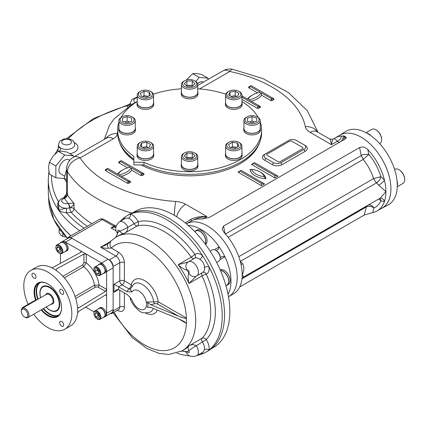 <?xml version="1.0" encoding="UTF-8"?>
<svg xmlns="http://www.w3.org/2000/svg" width="426" height="426" viewBox="0 0 426 426"><rect width="100%" height="100%" fill="white"/><g stroke="black" fill="none" stroke-linecap="round" stroke-linejoin="round"><path stroke-width="0.64" d="M98.342 264.993A5.165 2.982 60 0 1 99.034 264.28A5.165 2.982 60 0 1 103.012 265.664A5.165 2.982 60 0 1 105.265 270.861A5.165 2.982 60 0 1 104.194 273.226A5.165 2.982 60 0 1 103.23 273.465M99.034 264.28L99.993 263.726A5.165 2.982 60 0 1 103.971 265.11A5.165 2.982 60 0 1 106.223 270.308A5.165 2.982 60 0 1 105.153 272.667L104.194 273.226M98.342 308.919A5.165 2.982 60 0 1 99.034 308.206A5.165 2.982 60 0 1 104.194 311.188A5.165 2.982 60 0 1 104.194 317.152A5.165 2.982 60 0 1 103.23 317.391M99.034 308.206L99.993 307.652A5.165 2.982 60 0 1 105.153 310.634A5.165 2.982 60 0 1 105.153 316.598L104.194 317.152M60.3 243.033A5.165 2.982 60 0 1 60.993 242.319A5.165 2.982 60 0 1 63.57 242.575A5.165 2.982 60 0 1 66.946 247.123A5.165 2.982 60 0 1 66.152 251.26A5.165 2.982 60 0 1 65.189 251.5M60.993 242.319L61.951 241.766A5.165 2.982 60 0 1 64.534 242.021A5.165 2.982 60 0 1 67.904 246.569A5.165 2.982 60 0 1 67.111 250.706L66.152 251.26M59.736 229.332A6.901 3.983 0 0 0 61.264 231.35M213.687 256.985A6.901 3.983 -120 0 0 213.426 256.532M210.156 251.191L212.377 249.908A6.523 3.765 60 0 1 215.641 250.232L215.641 250.232A6.523 3.765 60 0 1 220.253 258.22A6.523 3.765 60 0 1 218.9 261.202L216.68 262.485M216.254 250.584L215.641 250.232L216.254 250.584A5.65 3.264 60 0 1 220.253 257.506L220.253 258.22M98.923 272.107L97.384 270.196L97.384 269.269M95.078 271.522L95.078 268.96L97 268.79L98.923 271.181L98.923 273.742L97 273.913L95.078 271.522L97.384 270.196M98.923 272.805L97 273.913M97 274.967L97.384 275.185A4.894 2.822 -120 0 0 99.833 275.43A4.894 2.822 -120 0 0 100.584 271.511A4.894 2.822 -120 0 0 97.384 267.198A4.894 2.822 -120 0 0 94.939 266.958A4.894 2.822 -120 0 0 93.928 269.195L93.928 269.642A4.345 2.508 -120 0 0 97 274.967A4.345 2.508 -120 0 0 100.078 273.188A4.345 2.508 -120 0 0 97 267.863A4.345 2.508 -120 0 0 93.928 269.642M99.833 275.43L104.061 272.986A4.894 2.822 -120 0 0 104.061 267.342A4.894 2.822 -120 0 0 99.167 264.514L94.939 266.958M99.05 316.081L98.252 315.618L97.362 313.334M95.946 312.514L98.166 313.797L99.274 316.651L98.166 318.233L95.946 316.949L94.838 314.09L95.946 312.514M96.761 312.982L94.838 314.09M98.252 315.618L95.946 316.949M97 318.893L97.384 319.111A4.894 2.822 -120 0 0 99.833 319.356A4.894 2.822 -120 0 0 100.845 317.114A4.894 2.822 -120 0 0 98.71 312.194A4.894 2.822 -120 0 0 94.939 310.884A4.894 2.822 -120 0 0 93.928 313.121L93.928 313.568A4.345 2.508 -120 0 0 97 318.893A4.345 2.508 -120 0 0 100.078 317.114A4.345 2.508 -120 0 0 97 311.789A4.345 2.508 -120 0 0 93.928 313.568M99.833 319.356L104.061 316.917A4.894 2.822 -120 0 0 104.061 311.268A4.894 2.822 -120 0 0 99.167 308.445L94.939 310.884M60.902 250.131L60.103 249.668L59.214 247.378M60.018 252.277L57.798 250.999L56.69 248.14L57.798 246.563L60.018 247.841L61.126 250.701L60.018 252.277M60.103 249.668L57.798 250.999M58.607 247.032L56.69 248.14M58.958 253.001L59.342 253.225A4.894 2.822 -120 0 0 61.791 253.465A4.894 2.822 -120 0 0 62.803 251.228A4.894 2.822 -120 0 0 60.668 246.303A4.894 2.822 -120 0 0 56.898 244.993A4.894 2.822 -120 0 0 55.886 247.234L55.886 247.676A4.345 2.508 -120 0 0 58.958 253.001A4.345 2.508 -120 0 0 62.036 251.228A4.345 2.508 -120 0 0 58.958 245.903A4.345 2.508 -120 0 0 55.886 247.676M61.791 253.465L66.019 251.026A4.894 2.822 -120 0 0 67.031 248.784A4.894 2.822 -120 0 0 64.896 243.864A4.894 2.822 -120 0 0 61.126 242.554L56.898 244.993M36.902 299.84L36.737 299.744A1.629 0.943 120 0 0 35.922 299.824L22.855 307.37A1.629 0.943 120 0 0 21.795 308.791M61.562 307.583A19.037 10.991 60 0 1 57.622 316.129A19.037 10.991 60 0 1 41.7 309.617M36.098 299.739A19.037 10.991 60 0 1 38.585 283.162A19.037 10.991 60 0 1 47.962 284.025M35.592 300.016A19.442 11.225 60 0 1 47.813 283.94A19.442 11.225 60 0 1 61.562 307.748A19.442 11.225 60 0 1 41.2 309.91M59.768 304.217A13.643 7.876 60 0 1 56.285 310.607M42.706 287.081A13.643 7.876 60 0 1 49.98 287.262M40.64 297.683A14.047 8.11 60 0 1 49.831 287.177A14.047 8.11 60 0 1 59.768 304.382A14.047 8.11 60 0 1 46.072 307.093M33.766 314.196A33.968 19.612 -120 0 0 64.8 329.229L70.562 325.901A33.968 19.612 -120 0 0 77.447 313.371L78.666 311.411L105.494 294.952L106.282 294.856L106.612 295.596L106.612 271.634A7.066 4.079 -120 0 0 105.531 267.427M104.716 266.026A7.066 4.079 -120 0 0 101.612 262.986L86.244 254.109L83.938 254.066L56.269 269.072L56.269 270.478L55.79 269.733M105.36 316.459L111.681 312.806A7.066 4.079 -120 0 0 113.14 309.574L113.14 267.863A7.066 4.079 -120 0 0 108.145 259.21L72.026 238.358A7.066 4.079 -120 0 0 68.49 238.006L62.169 241.654M78.666 307.86L77.702 307.817L77.447 307.157L78.666 307.86L105.494 291.4L106.612 289.387L99.077 285.037L94.465 285.282A19.021 10.98 -120 0 0 83.725 266.676L86.244 262.805L86.244 254.109L65.492 242.128A7.066 4.079 -120 0 0 62.388 241.585M105.531 316.305A7.066 4.079 -120 0 0 106.612 313.344L106.612 295.596L105.494 294.952M33.958 273.481A2.854 1.645 -120 0 0 32.53 273.338A2.854 1.645 -120 0 0 31.939 274.648A2.854 1.645 -120 0 0 33.185 277.518A2.854 1.645 -120 0 0 35.385 278.279A2.854 1.645 -120 0 0 35.821 275.995A2.854 1.645 -120 0 0 33.958 273.481M63.692 292.976A2.854 1.645 -120 0 0 62.446 290.106A2.854 1.645 -120 0 0 60.247 289.339A2.854 1.645 -120 0 0 59.656 290.649A2.854 1.645 -120 0 0 60.902 293.519A2.854 1.645 -120 0 0 63.101 294.281A2.854 1.645 -120 0 0 63.692 292.976M61.674 326.146A2.854 1.645 -120 0 0 63.101 326.284A2.854 1.645 -120 0 0 63.101 322.993A2.854 1.645 -120 0 0 60.247 321.342A2.854 1.645 -120 0 0 59.656 322.652A2.854 1.645 -120 0 0 61.674 326.146M56.269 269.072L55.822 269.93L55.119 269.695L51.716 267.555L53.197 267.294L80.865 252.293L81.339 251.66L80.865 251.005L80.865 252.293M83.938 254.066L83.938 262.805L82.782 264.823L62.899 276.304M83.938 262.805A1.629 0.943 180 0 1 86.244 262.805A22.28 12.865 -120 0 1 99.077 285.037A1.629 0.943 -60 0 1 97.927 287.033L105.494 291.4M64.8 329.229A33.968 19.612 -120 0 0 64.8 290.01A33.968 19.612 -120 0 0 30.832 270.398A33.968 19.612 -120 0 0 23.797 285.947A33.968 19.612 -120 0 0 28.127 304.324M77.851 307.945L77.548 308.546L77.702 312.562M85.631 307.135L94.125 311.907M60.38 263.401L60.497 253.662M51.716 267.555L50.891 267.374A33.968 19.612 -120 0 0 36.599 267.07L30.832 270.398M77.447 307.157A33.968 19.612 -120 0 0 56.269 270.478M25.145 317.338L24.564 317.008A4.617 2.668 60 0 1 21.3 311.347A4.617 2.668 60 0 1 24.564 309.462A4.617 2.668 60 0 1 27.834 315.123A4.617 2.668 60 0 1 24.564 317.008L25.145 317.338A5.437 3.136 60 0 0 27.86 317.61L51.972 303.685A5.437 3.136 60 0 0 51.972 297.412A5.437 3.136 60 0 0 46.541 294.275L22.424 308.195A5.437 3.136 60 0 1 27.86 311.331A5.437 3.136 60 0 1 27.86 317.61M21.3 311.347L21.3 310.682A5.437 3.136 60 0 1 22.424 308.195M40.699 297.646A13.584 7.844 60 0 1 42.845 286.991A13.584 7.844 60 0 1 56.434 294.835A13.584 7.844 60 0 1 56.434 310.527A13.584 7.844 60 0 1 49.64 309.851A13.584 7.844 60 0 1 46.13 307.061M151.081 307.535L147.103 307.157L150.697 307.375L178.499 318.797L184.149 321.508L186.428 323.377A1.629 0.943 120 0 0 186.418 323.201M153.328 308.456A16.294 9.409 60 0 1 150.224 312.12C144.962 313.477 141.176 312.961 138.871 310.565C133.594 305.974 130.66 301.571 130.063 297.353L126.847 294.302L118.62 289.552L114.008 292.215L116.314 289.781L118.62 289.552L118.62 286.89L122.076 284.893L128.918 288.844L126.847 291.64L114.008 284.227L119.77 280.899A3.259 1.885 180 0 1 124.381 280.899L131.224 284.85A19.548 11.284 60 0 1 145.197 280.963A19.548 11.284 60 0 1 158.232 301.773A1.629 0.943 -60 0 1 157.082 303.77L154.83 303.722L150.697 304.712L147.103 301.981L158.232 301.773L186.428 318.052A1.629 0.943 -60 0 1 186.418 318.238C185.486 318.563 182.845 317.865 178.499 316.135L150.697 304.712M130.186 297.55L131.98 299.925L130.207 297.795M154.83 303.722A1.629 0.879 -116.9 0 1 153.77 301.938A16.294 9.409 60 0 0 145.617 286.858A16.294 9.409 60 0 0 133.945 283.929L130.058 289.51L131.98 291.938A10.868 6.273 60 0 1 143.668 295.777A10.868 6.273 60 0 1 143.668 309.59A10.868 6.273 60 0 1 131.98 299.925M126.847 291.64L131.98 291.938M113.103 312.769L132.204 337.557L147.098 348.564L158.877 353.314L168.723 354.491L182.094 350.854A65.758 37.967 60 0 0 182.094 274.924A65.758 37.967 60 0 0 116.341 236.957L111.415 240.621A6.523 5.277 46.8 0 0 111.271 248.038A59.235 34.202 60 0 1 156.89 257.421A59.235 34.202 60 0 1 186.428 318.052L186.497 323.414M147.103 301.981C148.328 304.207 148.328 305.937 147.103 307.157M110.366 313.568A5.437 3.136 -120 0 0 112.017 313.392A5.437 3.136 -120 0 0 113.14 310.905L113.14 266.532A5.437 3.136 -120 0 0 109.301 259.876L70.87 237.692A5.437 3.136 -120 0 0 68.155 237.42A5.437 3.136 -120 0 0 67.18 238.762M107.943 243.949A6.523 2.854 46.5 0 0 107.932 243.96A6.523 2.854 46.5 0 0 107.932 243.965A6.523 2.854 46.5 0 0 108.481 248.198C106.622 248.48 103.997 248.15 100.605 247.202L110.51 241.483M124.381 262.704A3.259 1.885 0 0 0 119.77 262.704L119.77 280.899A3.259 1.885 60 0 0 122.076 284.893A3.259 1.885 120 0 0 124.381 280.899L124.381 262.704A8.696 5.021 60 0 0 118.236 252.059L111.271 248.038L108.481 248.198M111.415 240.621L107.118 244.545L100.605 247.202L115.931 256.053A5.437 3.136 60 0 1 119.77 262.704L113.14 266.532M115.728 237.319L117.342 234.178L117.283 233.081A6.523 0.511 -33.2 0 1 117.278 233.07C114.679 229.417 115.387 225.673 119.392 221.839A8.153 4.707 60 0 1 127.917 227.234A3.259 1.885 60 0 1 127.917 227.234A6.523 0.501 153.1 0 1 119.754 231.243C121.527 233.31 122.981 234.066 124.12 233.501L137.183 225.956A65.758 37.967 60 0 1 191.221 257.155A3.259 1.885 60 0 0 193.873 258.71M115.984 237.165L118.135 232.181A9.782 5.65 60 0 1 118.135 232.181A6.523 0.501 -33.1 0 0 117.283 233.081A6.523 0.511 -33.2 0 1 118.124 232.165A1.629 0.943 60 0 1 118.045 230.152A1.629 0.943 60 0 1 119.749 231.227A9.782 5.65 60 0 1 119.749 231.227A6.523 0.511 153.2 0 0 127.917 227.234C127.709 230.381 126.442 232.468 124.12 233.501A65.758 37.967 60 0 0 118.258 235.85L116.341 236.957M187.142 351.7A1.629 0.943 60 0 0 188.846 352.781A1.629 0.943 60 0 0 188.761 350.763A6.523 0.511 146.8 0 1 196.306 345.688A3.259 1.885 60 0 1 196.306 345.683A6.523 0.501 146.9 0 0 188.755 350.752A69.017 39.847 60 0 1 187.131 351.69A9.782 5.65 60 0 1 187.142 351.7A6.523 0.511 -26.8 0 1 185.933 351.982A6.523 0.511 -26.8 0 0 185.933 351.982A6.523 0.501 -26.9 0 0 187.131 351.69L181.737 351.056M196.306 345.683C193.479 344.293 191.04 344.346 188.979 345.843A65.758 37.967 60 0 1 184.016 349.746L182.094 350.854M188.761 350.763A9.782 5.65 60 0 1 188.755 350.752C187.85 348.18 187.925 346.546 188.979 345.843L202.046 338.297A3.259 1.885 60 0 0 202.456 342.137A8.153 4.707 60 0 1 204.464 349.597L203.245 351.998L196.716 355.763A8.153 4.707 60 0 0 196.306 345.688L206.227 339.597A11.411 6.587 60 0 1 209.038 350.044A78.799 45.497 60 0 1 205.907 352.164A78.799 45.497 60 0 1 202.51 353.814A78.799 45.497 60 0 1 197.573 355.273M188.191 262.033L178.159 264.7C181.061 267.597 184.053 269.413 187.131 270.143A9.782 5.65 60 0 0 187.142 270.137A6.523 5.298 50.5 0 1 187.605 262.437A6.523 5.298 50.7 0 0 187.131 270.143A69.017 39.847 60 0 1 188.755 272.949A9.782 5.65 60 0 1 188.761 272.949A6.523 5.298 -110.5 0 0 195.662 276.394A6.523 5.298 -110.7 0 1 188.755 272.949C187.85 275.984 187.925 279.483 188.979 283.444L202.046 275.904A65.758 37.967 60 0 1 202.046 338.297A3.259 2.625 43.9 0 1 206.227 339.597A69.017 39.847 60 0 0 206.227 274.11A3.259 0.437 -24.5 0 0 202.046 275.904A3.259 1.885 -120 0 1 202.025 272.826M196.306 276.091L188.979 283.444A65.758 37.967 60 0 0 178.159 264.7L191.221 257.155A3.259 0.437 -35.5 0 0 194.868 254.434A11.411 6.587 60 0 1 202.51 255.595A78.799 45.497 60 0 1 209.038 266.905A78.799 45.497 60 0 1 209.038 350.044A3.259 2.183 9.6 0 0 204.464 349.597M202.078 352.669A3.259 2.183 -69.6 0 1 202.51 353.814A11.411 6.587 60 0 1 201.178 353.191M119.392 221.839L125.915 218.075L128.609 218.213A3.259 2.183 110.4 0 0 130.51 214.028A78.799 45.497 60 0 1 202.51 255.595A3.259 1.523 -51.9 0 1 199.799 259.317C202.744 261.202 204.299 263.896 204.464 267.395A3.259 1.523 171.9 0 1 209.038 266.905A11.411 6.587 60 0 1 206.227 274.11A3.259 2.652 69.5 0 0 202.824 272.368M120.249 221.344A78.799 45.497 60 0 1 123.977 217.798A78.799 45.497 60 0 1 127.108 215.678A78.799 45.497 60 0 1 130.51 214.028A11.411 6.587 60 0 1 138.152 221.685A69.017 39.847 60 0 1 194.868 254.434A3.259 2.652 -129.5 0 1 194.671 258.252M123.854 219.268A11.411 6.587 60 0 1 123.977 217.798A3.259 2.183 -170.4 0 1 124.754 218.746M116.245 230.94L111.058 227.947L115.893 226.994M189.602 355.811A78.799 45.497 60 0 1 176.923 353.143M111.058 227.947L113.944 226.286C115.041 225.45 114.919 225.375 113.561 226.062M127.108 215.678L129.413 214.347A78.799 45.497 60 0 1 208.213 259.844A78.799 45.497 60 0 1 208.213 350.832L205.907 352.164M222.463 256.324L220.253 257.602L222.463 256.324L224.907 256.793A42.115 24.319 -120 0 0 219.204 246.91L218.384 249.263L216.147 250.557M228.027 294.302A42.115 24.319 -120 0 0 224.907 256.793L220.072 259.588M228.49 296.773A42.115 24.319 -120 0 0 228.469 248.15A42.115 24.319 -120 0 0 186.37 223.82A42.115 24.319 -120 0 1 228.469 248.15A42.115 24.319 -120 0 1 228.49 296.773L233.464 293.897A42.115 24.319 60 0 0 240.749 284.355A42.115 24.319 60 0 0 241.835 279.712C241.744 278.934 242.362 278.018 243.693 276.964L242.186 274.616A42.115 24.319 60 0 1 241.835 279.712M214.369 249.705L219.204 246.91A42.115 24.319 -120 0 0 188.281 225.455M211.349 348.713L213.554 347.435A78.528 45.337 -120 0 0 225.594 284.509A78.528 45.337 -120 0 0 174.293 215.311A78.528 45.337 -120 0 0 135.026 211.424L132.821 212.696M66.594 169.575L64.118 178.27L66.594 182.413M66.594 179.697L64.118 178.27M267.214 155.394L277.97 161.603A1.629 0.943 0 0 0 280.276 161.603L302.567 148.738A1.629 0.943 0 0 0 302.567 147.407L291.805 141.192A1.629 0.943 0 0 0 289.499 141.192L267.214 154.063A1.629 0.943 0 0 0 267.214 155.394L277.97 161.603M139.632 91.766L140.399 91.318A7.066 4.079 180 0 1 150.394 91.318A7.066 4.079 180 0 1 150.394 97.085A7.066 4.079 180 0 1 140.399 97.085A7.066 4.079 180 0 1 140.399 91.318L139.632 91.766A8.153 4.707 180 0 0 137.247 95.089L137.247 103.076A8.153 4.707 180 0 0 142.279 107.427A8.153 4.707 180 0 0 151.161 106.404A8.153 4.707 180 0 0 153.546 103.076L153.546 95.089A8.153 4.707 180 0 1 145.399 99.796A8.153 4.707 180 0 1 137.247 95.089M150.394 91.318L151.161 91.766A8.153 4.707 180 0 1 153.546 95.089M142.534 96.521L144.015 95.664L148.259 96.324M146.778 97.176L141.624 96.382L140.245 93.406L144.015 91.228L149.169 92.027L150.548 94.998L146.778 97.176M149.169 95.797L149.169 92.027M144.015 95.664L144.015 91.228M120.025 119.717A7.066 4.079 180 0 1 122.097 116.836A7.066 4.079 180 0 1 132.087 116.836A7.066 4.079 180 0 1 129.797 123.487A7.066 4.079 180 0 1 120.025 119.717M132.087 116.836L132.859 117.278A8.153 4.707 180 0 1 135.244 120.606A8.153 4.707 180 0 1 127.092 125.313A8.153 4.707 180 0 1 118.939 120.606A8.153 4.707 180 0 1 121.33 117.278L122.097 116.836M124.509 121.937L127.092 121.075L129.674 121.937M131.714 121.256L127.092 122.794L122.475 121.256L122.475 118.178L127.092 116.639L131.714 118.178L131.714 121.256L131.714 118.178M127.092 121.075L127.092 116.639M122.475 121.256L122.475 118.178M118.939 120.606L118.939 128.593A8.153 4.707 180 0 0 127.092 133.301A8.153 4.707 180 0 0 135.244 128.593L135.244 120.606M140.399 148.115A7.066 4.079 180 0 1 140.399 142.348A7.066 4.079 180 0 1 150.394 142.348A7.066 4.079 180 0 1 150.394 148.115A7.066 4.079 180 0 1 140.399 148.115M150.394 142.348L151.161 142.79A8.153 4.707 180 0 1 153.546 146.118A8.153 4.707 180 0 1 148.514 150.469A8.153 4.707 180 0 1 139.632 149.446A8.153 4.707 180 0 1 137.247 146.118A8.153 4.707 180 0 1 139.632 142.79L140.399 142.348M142.534 147.348L146.778 146.693L148.259 147.55M150.548 144.435L149.169 147.407L144.015 148.205L140.245 146.027L141.624 143.056L146.778 142.257L150.548 144.435M146.778 146.693L146.778 142.257M141.624 146.826L141.624 143.056M153.546 146.118L153.546 154.105A8.153 4.707 180 0 1 148.514 158.456A8.153 4.707 180 0 1 139.632 157.434A8.153 4.707 180 0 1 137.247 154.105L137.247 146.118M189.591 159.878A7.066 4.079 180 0 1 183.063 157.359A7.066 4.079 180 0 1 184.591 152.918A7.066 4.079 180 0 1 194.586 152.918A7.066 4.079 180 0 1 196.114 157.359A7.066 4.079 180 0 1 189.591 159.878M194.586 152.918L195.353 153.36A8.153 4.707 180 0 1 197.739 156.688A8.153 4.707 180 0 1 189.591 161.395A8.153 4.707 180 0 1 181.439 156.688A8.153 4.707 180 0 1 183.824 153.36L184.591 152.918M186.476 158.019L186.923 157.572L192.254 157.572L192.706 158.019M192.254 153.131L194.922 155.799L192.254 158.467L186.923 158.467L184.256 155.799L186.923 153.131L192.254 153.131L192.254 157.572M186.923 157.572L186.923 153.131M197.739 156.688L197.739 164.676A8.153 4.707 180 0 1 189.591 169.383A8.153 4.707 180 0 1 181.439 164.676L181.439 156.688M238.778 148.115A7.066 4.079 180 0 1 228.783 148.115A7.066 4.079 180 0 1 228.783 142.348A7.066 4.079 180 0 1 238.778 142.348A7.066 4.079 180 0 1 238.778 148.115M238.778 142.348L239.545 142.79A8.153 4.707 180 0 1 241.931 146.118A8.153 4.707 180 0 1 239.545 149.446A8.153 4.707 180 0 1 230.663 150.469A8.153 4.707 180 0 1 225.631 146.118A8.153 4.707 180 0 1 228.016 142.79L228.783 142.348M230.919 147.55L232.399 146.693L236.643 147.348M237.554 146.826L237.554 143.056L238.933 146.027L235.163 148.205L230.008 147.407L228.629 144.435L232.399 142.257L237.554 143.056M232.399 146.693L232.399 142.257M241.931 146.118L241.931 154.105A8.153 4.707 180 0 1 239.545 157.434A8.153 4.707 180 0 1 230.663 158.456A8.153 4.707 180 0 1 225.631 154.105L225.631 146.118M239.545 91.766L238.778 91.318A7.066 4.079 180 0 1 238.778 97.085A7.066 4.079 180 0 1 228.783 97.085A7.066 4.079 180 0 1 228.783 91.318A7.066 4.079 180 0 1 238.778 91.318L239.545 91.766A8.153 4.707 180 0 1 241.931 95.089A8.153 4.707 180 0 1 233.778 99.796A8.153 4.707 180 0 1 225.631 95.089A8.153 4.707 180 0 1 228.016 91.766L228.783 91.318M230.919 96.324L235.163 95.664L236.643 96.521M230.008 95.797L230.008 92.027L235.163 91.228L238.933 93.406L237.554 96.382L232.399 97.176L228.629 94.998L230.008 92.027M235.163 95.664L235.163 91.228M241.931 95.089L241.931 103.076A8.153 4.707 180 0 1 236.899 107.427A8.153 4.707 180 0 1 228.016 106.404A8.153 4.707 180 0 1 225.631 103.076L225.631 95.089M259.152 119.717A7.066 4.079 180 0 1 249.38 123.487A7.066 4.079 180 0 1 247.091 116.836A7.066 4.079 180 0 1 257.08 116.836A7.066 4.079 180 0 1 259.152 119.717M257.08 116.836L257.852 117.278A8.153 4.707 180 0 1 260.238 120.606A8.153 4.707 180 0 1 252.085 125.313A8.153 4.707 180 0 1 243.933 120.606A8.153 4.707 180 0 1 246.324 117.278L247.091 116.836M249.503 121.937L252.085 121.075L254.668 121.937M252.085 121.075L252.085 116.639L256.708 118.178L256.708 121.256L252.085 122.794L247.469 121.256L247.469 118.178L252.085 116.639M247.469 121.256L247.469 118.178M256.708 121.256L256.708 118.178M260.238 120.606L260.238 128.593A8.153 4.707 180 0 1 252.085 133.301A8.153 4.707 180 0 1 243.933 128.593L243.933 120.606M189.591 79.555A7.066 4.079 180 0 1 194.586 80.754A7.066 4.079 180 0 1 194.586 86.521A7.066 4.079 180 0 1 184.591 86.521A7.066 4.079 180 0 1 184.591 80.754A7.066 4.079 180 0 1 189.591 79.555M194.586 80.754L195.353 81.196A8.153 4.707 180 0 1 197.739 84.524A8.153 4.707 180 0 1 189.591 89.231A8.153 4.707 180 0 1 181.439 84.524A8.153 4.707 180 0 1 183.824 81.196L184.591 80.754M186.476 85.855L186.923 85.408L192.254 85.408L192.706 85.855M186.923 86.302L184.256 83.634L186.923 80.967L192.254 80.967L194.922 83.634L192.254 86.302L186.923 86.302M192.254 85.408L192.254 80.967M186.923 85.408L186.923 80.967M197.739 84.524L197.739 92.511A8.153 4.707 180 0 1 189.591 97.219A8.153 4.707 180 0 1 181.439 92.511L181.439 84.524M397.256 186.737L403.012 183.414A8.153 4.707 -120 0 0 404.7 179.681L404.7 179.239A7.609 4.393 -120 0 0 399.322 169.921L398.938 169.697A8.153 4.707 -120 0 0 394.859 169.298L394.593 169.447M404.7 179.681A8.153 4.707 -120 0 0 398.938 169.697M379.688 143.631L379.955 143.477A8.153 4.707 -120 0 0 381.643 139.749L381.643 139.302A7.609 4.393 -120 0 0 376.264 129.983L375.881 129.765A8.153 4.707 -120 0 0 371.802 129.36L366.051 132.683M381.643 139.749A8.153 4.707 -120 0 0 375.881 129.765M220.487 270.526A8.153 4.707 60 0 1 228.703 281.293A8.153 4.707 60 0 1 227.015 285.026L225.924 285.654M194.719 231.6L195.806 230.972A8.153 4.707 60 0 1 199.885 231.371A8.153 4.707 60 0 1 205.098 243.874M181.439 91.489A8.344 4.814 -0 0 0 181.247 92.511L181.247 94.018A8.344 4.814 -0 0 0 186.396 98.47A8.344 4.814 -0 0 0 195.486 97.426A8.344 4.814 -0 0 0 197.93 94.018L197.93 92.511A8.344 4.814 -0 0 0 197.739 91.489M181.247 92.511A8.344 4.814 -0 0 0 186.396 96.958A8.344 4.814 -0 0 0 195.486 95.914A8.344 4.814 -0 0 0 197.93 92.511M225.631 102.054A8.344 4.814 0 0 0 225.439 103.076L225.439 104.588A8.344 4.814 0 0 0 233.778 109.402A8.344 4.814 0 0 0 242.122 104.588L242.122 103.076A8.344 4.814 0 0 0 241.931 102.054M225.439 103.076A8.344 4.814 0 0 0 233.778 107.895A8.344 4.814 0 0 0 242.122 103.076M243.933 127.571A8.344 4.814 0 0 0 243.741 128.593L243.741 130.1A8.344 4.814 0 0 0 246.185 133.508A8.344 4.814 0 0 0 255.28 134.552A8.344 4.814 0 0 0 260.43 130.1L260.43 128.593A8.344 4.814 0 0 0 260.238 127.571M243.741 128.593A8.344 4.814 0 0 0 246.185 131.996A8.344 4.814 0 0 0 255.28 133.04A8.344 4.814 0 0 0 260.43 128.593M181.439 163.653A8.344 4.814 0 0 0 181.247 164.676L181.247 166.183A8.344 4.814 0 0 0 189.591 171.002A8.344 4.814 0 0 0 197.93 166.183L197.93 164.676A8.344 4.814 0 0 0 197.739 163.653M181.247 164.676A8.344 4.814 0 0 0 189.591 169.489A8.344 4.814 0 0 0 197.93 164.676M225.631 153.083A8.344 4.814 0 0 0 225.439 154.105L225.439 155.612A8.344 4.814 0 0 0 233.778 160.432A8.344 4.814 0 0 0 242.122 155.612L242.122 154.105A8.344 4.814 0 0 0 241.931 153.083M225.439 154.105A8.344 4.814 0 0 0 233.778 158.925A8.344 4.814 0 0 0 242.122 154.105M220.412 270.35A8.344 4.814 60 0 1 227.761 276.825A8.344 4.814 60 0 1 227.111 285.191A8.344 4.814 60 0 1 226.131 285.537M220.221 269.908A8.344 4.814 60 0 1 228.485 274.924A8.344 4.814 60 0 1 228.416 284.435L227.111 285.191M194.922 231.483A8.344 4.814 60 0 1 195.715 230.807A8.344 4.814 60 0 1 202.142 233.038A8.344 4.814 60 0 1 205.785 241.435A8.344 4.814 60 0 1 205.215 244.023M195.715 230.807L197.02 230.051A8.344 4.814 60 0 1 203.447 232.287A8.344 4.814 60 0 1 207.089 240.679A8.344 4.814 60 0 1 205.497 244.412M397.064 181.039A8.344 4.814 60 0 1 397.533 183.973A8.344 4.814 60 0 1 397.277 185.805M366.866 133.13A8.344 4.814 60 0 1 370.886 135.697M137.247 153.083A8.344 4.814 0 0 0 137.055 154.105L137.055 155.612A8.344 4.814 0 0 0 145.399 160.432A8.344 4.814 0 0 0 153.738 155.612L153.738 154.105A8.344 4.814 0 0 0 153.546 153.083M137.055 154.105A8.344 4.814 0 0 0 145.399 158.925A8.344 4.814 0 0 0 153.738 154.105M118.939 127.571A8.344 4.814 -0 0 0 118.747 128.593L118.747 130.1A8.344 4.814 -0 0 0 127.092 134.92A8.344 4.814 -0 0 0 135.436 130.1L135.436 128.593A8.344 4.814 -0 0 0 135.244 127.571M118.747 128.593A8.344 4.814 -0 0 0 127.092 133.407A8.344 4.814 -0 0 0 135.436 128.593M137.247 102.054A8.344 4.814 -0 0 0 137.055 103.076L137.055 104.588A8.344 4.814 -0 0 0 145.399 109.402A8.344 4.814 -0 0 0 153.738 104.588L153.738 103.076A8.344 4.814 -0 0 0 153.546 102.054M137.055 103.076A8.344 4.814 -0 0 0 145.399 107.895A8.344 4.814 -0 0 0 153.738 103.076M59.23 228.624L59.049 232.766L60.929 235.125L62.814 236.531L66.168 237.005M62.814 236.531L62.814 233.256M59.049 228.805L59.8 229.561M208.032 79.47L208.032 78.171L201.525 74.412L196.311 73.565L192.685 73.623L186.492 79.971M203.367 82.165L203.271 82.106A8.153 4.707 120 0 0 199.198 82.511A8.153 4.707 120 0 0 197.611 83.682M192.685 73.623L199.198 77.383L195.869 81.52M208.032 78.171L199.198 77.383M73.538 157.119L73.538 155.825L67.026 152.066L61.818 151.214L58.186 151.273L52.978 156.315L49.347 162.269L48.559 167.706L49.347 174.053L55.859 177.812L64.241 178.563M69.72 160.304L68.772 159.761A8.153 4.707 120 0 0 64.699 160.165A8.153 4.707 120 0 0 59.374 167.349A8.153 4.707 120 0 0 60.625 173.877L64.491 176.114M58.186 151.273L64.699 155.032L55.859 166.028L55.859 177.812M49.347 162.269L55.859 166.028M73.538 155.825L64.699 155.032M381.526 208.415A42.137 24.33 -120 0 0 381.664 208.346A42.137 24.33 -120 0 0 388.789 174.761A42.137 24.33 -120 0 0 361.126 137.156A42.137 24.33 -120 0 0 339.538 135.383A42.137 24.33 -120 0 0 339.41 135.463M381.664 208.346L387.964 205.06A42.44 24.506 -120 0 0 395.136 171.236A42.44 24.506 -120 0 0 367.271 133.359A42.44 24.506 -120 0 0 345.534 131.57L339.538 135.383M133.87 159.095A72.005 41.572 180 0 1 117.581 132.763L117.581 130.1A72.005 41.572 180 0 1 118.939 122.065M260.238 122.065A72.005 41.572 180 0 1 261.596 130.1L261.596 132.763A72.005 41.572 180 0 1 220.418 170.336A72.005 41.572 180 0 1 143.977 164.931L133.87 164.931L133.87 156.433A72.005 41.572 180 0 1 117.581 130.1M120.968 117.496A72.005 41.572 180 0 1 137.247 101.553M153.387 94.162A72.005 41.572 180 0 1 181.439 88.794M197.739 88.794A72.005 41.572 180 0 1 225.791 94.162M241.931 101.553A72.005 41.572 180 0 1 258.209 117.496M261.596 130.1A72.005 41.572 180 0 1 220.418 167.674A72.005 41.572 180 0 1 143.977 162.269L143.977 164.931M143.977 162.269L133.87 162.269M141.256 164.931A71.328 41.178 0 0 0 240.024 163.77A71.328 41.178 0 0 0 259.674 142.311M119.509 142.311A71.328 41.178 0 0 0 133.87 160.357M239.785 163.909A70.647 40.789 0 0 0 257.102 147.22M122.076 147.22A70.647 40.789 0 0 0 133.87 160.282M84.108 228.208A138.035 79.694 0 0 1 66.445 212.808A11.411 6.587 0 0 0 71.147 212.26A3.259 1.065 75.8 0 1 69.843 207.872L69.843 207.867A3.259 0.985 -106.2 0 0 68.41 203.516L68.282 203.543A3.259 0.927 -102.1 0 1 69.417 207.968A8.153 4.707 0 0 0 69.843 207.872L69.417 207.968A8.153 4.707 0 0 1 66.483 208.266A8.153 4.707 180 0 1 58.426 203.559L59.049 210.684C59.986 209.629 62.468 208.825 66.483 208.266L66.445 212.808C62.83 212.191 60.364 211.482 59.049 210.684A141.299 81.579 0 0 1 48.292 179.463L48.292 191.444A141.299 81.579 0 0 0 70.988 235.786M130.484 103.065A8.153 4.707 0 0 0 130.484 103.124A3.259 2.662 -178.8 0 1 127.225 105.707L129.36 104.37L130.484 103.103M66.594 192.094L66.578 192.557C66.786 192.408 65.929 196.833 65.242 197.046L65.242 197.046A3.259 0.554 39.5 0 1 66.062 197.265L66.6 191.94A13.584 7.844 180 0 0 66.594 192.046L66.594 168.973A13.584 7.844 180 0 0 67.43 171.678A130.159 75.146 0 0 0 131.874 213.096M64.363 197.664A3.259 0.554 75.3 0 1 64.864 198.244L64.539 198.33A3.259 1.108 75.2 0 0 63.703 197.84L65.242 197.046M87.389 226.318A133.418 77.026 0 0 1 71.147 212.26A3.259 2.364 138.1 0 0 74.039 208.729A3.259 1.885 -0 0 0 69.843 207.872C72.276 206.434 73.677 204.943 74.039 203.404A130.159 75.146 180 0 1 67.43 194.751A3.259 2.497 -32.5 0 1 66.062 197.265L64.864 198.244M68.41 203.516C71.153 203.064 73.027 203.026 74.039 203.404L74.039 208.729A130.159 75.146 0 0 0 91.83 223.751M51.578 175.342A138.035 79.694 0 0 0 58.415 201.615A3.259 1.906 -120.6 0 0 58.756 201.78M58.964 201.312A11.411 6.587 0 0 0 58.415 201.615C57.185 204.326 57.398 207.35 59.049 210.684A141.299 81.579 0 0 0 79.71 230.754M58 151.427L58.426 144.723A8.153 4.707 180 0 0 60.748 148.014L58.426 147.487M59.432 151.15A3.259 1.906 120.6 0 0 60.748 148.014A8.153 4.707 0 0 0 69.651 149.084A8.153 4.707 0 0 0 74.731 144.723C74.417 142.327 73.394 140.718 71.669 139.904L69.081 138.913L64.07 138.913L60.183 140.868L59.48 141.645L58.426 144.723M185.278 222.92L190.939 219.278C195.268 217.143 200.614 216.243 206.977 216.573L185.64 204.251A16.848 9.729 0 0 0 175.73 201.471A116.57 67.303 0 0 1 80.184 157.881L113.369 138.722A13.584 7.844 0 0 0 117.342 133.407A13.584 11.087 -177 0 0 107.64 136.57L104.977 138.972M192.499 220.354C196.631 218.213 201.455 216.951 206.977 216.573L202.606 219.097M190.939 219.278A3.259 1.166 -122.8 0 1 191.136 221.067M341.077 141.368A5.437 3.136 120 0 0 343.345 136.006A42.115 24.319 -120 0 0 341.593 136.038A42.115 24.319 -120 0 0 335.07 137.971A42.115 24.319 -120 0 0 334.245 138.487L333.111 139.153C332.658 139.488 332.115 141.336 331.481 144.686C330.853 141.336 330.31 139.488 329.852 139.153L316.939 131.698A13.584 7.844 120 0 0 310.149 132.369L331.481 144.686L337.392 141.278C335.198 139.211 334.048 138.354 333.931 138.706M378.48 199.15A5.437 4.111 -155.3 0 1 380.924 200.8A5.437 3.61 111 0 0 379.779 198.399M368.155 205.151A5.437 4.43 -113.8 0 1 373.927 208.01A38.042 21.966 -120 0 0 380.924 200.8A14.947 8.627 -120 0 0 384.47 201.376A42.115 24.319 -120 0 0 385.908 191.641A42.115 24.319 -120 0 0 384.47 180.241A5.437 1.15 -38.8 0 1 378.703 185.193L385.908 191.641L380.477 197.994L243.693 276.964M186.37 223.82L191.349 220.95A42.115 24.319 60 0 1 197.877 219.017A42.115 24.319 60 0 1 199.624 218.985A42.115 24.319 60 0 1 200.731 219.044L208.948 217.649L344.985 139.11L346.418 137.619L344.453 136.07A42.115 24.319 -120 0 0 343.345 136.006L344.32 136.57L344.453 136.07M341.593 136.038A5.437 3.536 -52.8 0 1 337.392 141.278L339.501 142.662M281.048 162.604L304.105 149.292A5.437 3.136 0 0 0 305.698 147.071A5.437 3.136 0 0 0 304.105 144.856L296.416 140.415A5.437 3.136 0 0 0 288.732 140.415L265.675 153.727A5.437 3.136 0 0 0 264.083 155.948A5.437 3.136 0 0 0 265.675 158.168L273.359 162.604A5.437 3.136 0 0 0 281.048 162.604A1.629 0.943 -120 0 0 282.198 164.601L305.256 151.289A7.066 4.079 0 0 0 305.256 145.522L304.116 144.861M225.2 234.13L361.232 155.591C362.073 154.59 364.597 154.196 368.799 154.414L363.197 159.446L228.166 237.335M238.789 256.697L373.57 178.574C371.371 171.603 367.915 165.229 363.197 159.446M373.57 178.574L380.881 176.694C379.96 180.123 379.14 180.752 376.435 182.946L240.275 261.394M368.799 154.414C374.374 161.103 378.4 168.531 380.881 176.694A14.947 8.627 -120 0 1 384.47 180.241A42.115 24.319 -120 0 0 367.803 149.553L368.799 154.414M380.152 198.181A5.437 4.287 -95.1 0 1 384.47 201.376A42.115 24.319 -120 0 1 377.186 210.923A42.115 24.319 -120 0 1 372.702 212.585L364.198 215.061L239.705 286.938M240.28 261.394A9.51 5.49 60 0 1 242.671 263.731C244.391 267.288 244.231 270.915 242.186 274.616A42.115 24.319 60 0 0 241.654 267.837L241.654 267.837A42.115 24.319 60 0 0 240.749 263.215A42.115 24.319 60 0 0 224.081 232.527L222.159 229.225L223.549 226.078L359.587 147.54C362.547 146.395 365.284 147.066 367.803 149.553M242.671 263.731A5.437 1.15 -38.8 0 1 241.036 264.466M251.649 169.372A16.305 9.415 0 0 0 264.333 176.694A16.007 9.244 0 0 0 251.649 169.372L250.946 169.873L250.035 169.559A17.663 10.197 0 0 0 265.92 178.734L264.386 177.008M261.447 183.457L262.602 182.791L241.084 170.368L239.929 171.034L261.447 183.457L261.447 185.677L264.525 183.904L263.167 183.579L262.602 182.791L264.525 183.904M238.006 172.141L239.364 171.816L239.929 171.034L238.006 172.141L261.447 185.677M277.97 176.135L276.612 175.81L276.053 175.027L274.898 175.693L253.379 163.27L254.53 162.604L277.97 176.135L274.898 177.914L274.898 175.693M251.457 164.377L252.815 164.053L253.379 163.27L251.457 164.377L274.898 177.914M142.705 173.031L121.186 160.607L120.036 161.273L130.409 167.264A18.478 10.666 0 0 0 118.114 174.362L107.735 168.371L106.585 169.037L128.104 181.46L129.259 180.794L118.881 174.804A18.478 10.666 0 0 0 131.176 167.706L141.554 173.696L142.705 173.031A1.358 0.783 -120 0 0 143.668 174.697A1.358 0.783 0 0 0 143.668 173.584L142.705 173.031A1.358 0.783 -60 0 0 142.987 173.654L142.705 173.031M131.176 167.706L131.719 170.24L140.596 175.363A1.358 0.783 0 0 0 142.513 175.363L143.668 174.697M241.931 97.203L257.991 106.473L259.141 105.808L248.768 99.817A18.478 10.666 0 0 0 261.063 92.719L271.442 98.71L272.592 98.044L251.074 85.615L249.918 86.281L260.297 92.272A18.478 10.666 0 0 0 248.001 99.375L241.931 95.871M251.233 101.239A19.836 11.454 0 0 0 261.607 95.248L261.063 92.719M335.07 137.971L340.065 135.09A42.115 24.319 60 0 1 382.181 159.404A42.115 24.319 60 0 1 382.181 208.037L377.186 210.923M70.913 235.828A141.182 81.51 180 0 1 54.299 214.976M48.575 196.594L48.702 199.677A140.926 81.366 0 0 0 67.404 238.209M23.361 307.657L22.855 307.37M36.423 300.112L35.922 299.824M59.214 314.835A18.707 10.799 60 0 1 43.601 308.52M38.164 299.111A18.707 10.799 60 0 1 40.502 282.433M58.341 315.645A19.037 10.991 60 0 1 43.196 308.754M37.765 299.34A19.037 10.991 60 0 1 39.368 282.779M106.612 271.634L113.14 267.863M101.612 262.986L108.145 259.21M65.492 242.128L72.026 238.358M106.612 313.344L113.14 309.574M75.716 298.504L95.6 287.023L97.927 287.033M95.6 287.023A1.629 0.943 60 0 1 94.465 285.282L75.061 296.485M64.321 277.88L83.725 266.676A1.629 0.943 60 0 1 82.782 264.823M86.244 307.354L86.244 306.763M61.009 263.06L60.497 262.762M45.678 294.771A5.98 3.451 60 0 1 52.627 297.034A5.98 3.451 60 0 1 51.115 304.185M178.499 318.797L186.428 323.377A59.235 34.202 60 0 1 158.994 350.3A59.235 34.202 60 0 1 114.136 312.167M157.082 303.77L178.499 316.135M114.008 292.215L114.008 284.227M130.186 289.1A3.259 2.002 -123.3 0 1 128.918 288.844A3.259 1.885 120 0 0 131.224 284.85A3.259 2.295 14.4 0 1 131.943 285.787M157.348 310.112A19.548 11.284 60 0 1 145.506 313.014M117.523 310.219L118.236 310.629A8.696 5.021 60 0 0 124.381 307.077L124.381 292.88M124.381 307.077A3.259 1.885 0 0 0 119.77 307.077L119.77 290.218M187.142 270.137A1.629 0.943 60 0 1 188.846 271.027A1.629 0.943 60 0 1 188.761 272.949M187.605 262.437L188.564 261.777A8.153 4.707 60 0 1 196.716 266.479A8.153 4.707 60 0 1 196.716 275.894L202.867 272.347A8.153 4.707 60 0 0 204.464 267.395M118.135 232.181A69.017 39.847 60 0 1 119.754 231.243M118.236 310.629A3.259 1.885 120 0 0 118.119 309.872M113.14 310.905L119.77 307.077A5.437 3.136 60 0 1 118.646 309.569L118.694 309.537M188.564 261.777L194.714 258.225A8.153 4.707 60 0 1 199.799 259.317M118.236 252.059A3.259 1.885 -60 0 1 115.931 256.053L109.301 259.876M138.152 221.685A3.259 2.625 -103.9 0 1 137.183 225.956A3.259 1.885 -120 0 1 134.068 223.682L138.152 221.685M128.609 218.213A8.153 4.707 60 0 1 134.068 223.682L127.917 227.234M70.87 237.692L102.288 219.555A3.259 1.885 -60 0 1 103.917 219.39L101.585 218.746L99.567 219.284A5.437 3.136 60 0 1 102.288 219.555L113.944 226.286A5.437 3.136 -120 0 0 115.931 226.792M265.92 178.734A17.365 10.027 0 0 0 260.392 172.189M251.558 169.67A17.365 10.027 0 0 0 250.035 169.559M317.413 131.969A13.584 11.012 168.3 0 0 305.33 126.65A16.848 9.729 0 0 0 310.149 132.369M305.33 126.65A116.57 67.303 0 0 0 229.827 71.483A13.584 7.844 -120 0 0 223.032 70.812L197.739 85.413M199.602 88.933L229.827 71.483A13.584 3.829 -78 0 1 232.649 69.289A13.584 13.584 0 0 0 223.032 70.812M117.581 131.032A72.282 41.732 0 0 0 117.342 133.407M260.105 107.469A1.358 0.783 0 0 0 260.105 106.362L259.141 105.808A1.358 0.783 -120 0 0 260.105 107.469L258.949 108.135A1.358 0.783 60 0 1 257.991 106.473A1.358 0.783 -60 0 1 257.027 108.135A1.358 0.783 0 0 0 258.949 108.135M241.931 99.423L257.027 108.135M252.149 95.211A19.836 11.454 0 0 0 247.458 99.061M248.96 87.948A1.358 0.783 120 0 0 249.918 86.281L248.96 86.84A1.358 0.783 0 0 0 248.96 87.948L257.538 92.9M273.556 98.598L272.592 98.044A1.358 0.783 -120 0 0 273.556 99.705A1.358 0.783 0 0 0 273.556 98.598A1.358 0.783 -60 0 1 272.874 98.662A1.358 0.783 -60 0 1 272.592 98.044L272.874 98.662M261.607 95.248L270.478 100.371A1.358 0.783 0 0 0 272.4 100.371L273.556 99.705M119.072 162.934A1.358 0.783 120 0 0 120.036 161.273L119.072 161.827A1.358 0.783 0 0 0 119.072 162.934L127.656 167.892M121.346 176.231A19.836 11.454 0 0 0 131.719 170.24M130.218 181.348L129.259 180.794A1.358 0.783 -120 0 0 130.218 182.461A1.358 0.783 0 0 0 130.218 181.348A1.358 0.783 -60 0 1 129.536 181.417A1.358 0.783 -60 0 1 129.259 180.794L129.536 181.417M105.627 170.704A1.358 0.783 120 0 0 106.585 169.037L105.627 169.591A1.358 0.783 0 0 0 105.627 170.704L127.145 183.127A1.358 0.783 0 0 0 129.067 183.127L130.218 182.461M122.262 170.203A19.836 11.454 0 0 0 117.571 174.048M265.664 153.738L264.525 154.393A7.066 4.079 0 0 0 264.525 160.165L272.209 164.601A7.066 4.079 0 0 0 282.198 164.601M135.276 102.512A4.894 2.822 180 0 1 133.881 99.801A4.894 2.822 180 0 1 137.247 97.751M137.247 97.123L132.241 99.263L131.538 100.046L130.484 103.124A8.153 4.707 0 0 0 131.048 104.839M68.288 138.764A138.035 79.694 0 0 1 127.225 105.707A11.411 6.587 0 0 0 127.454 107.096M69.853 153.695A11.411 6.587 0 0 0 77.718 148.823A11.411 6.587 0 0 0 74.193 142.476M66.323 194.501A16.848 9.729 0 0 0 63.778 197.818M68.282 203.543A4.894 2.822 180 0 1 62.058 201.977A4.894 2.822 180 0 1 64.539 198.33A133.418 77.026 180 0 0 68.282 203.543M70.034 140.063A4.894 2.822 180 0 1 67.846 144.787A4.894 2.822 180 0 1 61.855 141.331A4.894 2.822 180 0 1 70.034 140.063M106.505 138.088A13.584 7.844 60 0 1 106.575 138.045L73.389 157.205A13.584 7.844 -120 0 1 80.184 157.881A13.584 10.41 147.5 0 0 67.43 171.678L67.43 194.751A13.584 7.844 180 0 1 66.594 192.046M243.257 277.262L368.586 204.906A32.605 18.824 -120 0 0 369.379 204.4M372.702 212.585L373.927 208.01A5.437 3.845 15 0 0 366.376 206.94L364.198 215.061M366.962 205.843A5.437 3.136 -120 0 0 366.376 206.94L242.16 278.652M345.694 138.62A5.437 3.845 -165 0 0 344.32 136.57A5.437 3.136 -60 0 1 343.367 140.042M305.256 151.289A1.629 0.943 60 0 1 304.105 149.292M273.359 162.604A1.629 0.943 -60 0 1 272.209 164.601M265.675 158.168A1.629 0.943 -60 0 1 264.525 160.165M373.549 178.643L376.435 182.946A9.51 5.49 -120 0 1 378.703 185.193M359.587 147.54L361.232 155.591L363.122 159.42M223.549 226.078L225.098 233.64M143.668 173.584A1.358 0.783 -60 0 1 142.987 173.654M119.754 161.896L120.036 161.273A1.358 0.783 60 0 1 119.754 161.896A1.358 0.783 60 0 1 119.072 161.827M142.513 175.363A1.358 0.783 60 0 1 141.554 173.696A1.358 0.783 -60 0 1 140.596 175.363M106.303 169.66L106.585 169.037A1.358 0.783 60 0 1 106.303 169.66A1.358 0.783 60 0 1 105.627 169.591M129.067 183.127A1.358 0.783 60 0 1 128.104 181.46A1.358 0.783 -60 0 1 127.145 183.127M260.105 106.362A1.358 0.783 -60 0 1 259.423 106.431A1.358 0.783 -60 0 1 259.141 105.808L259.423 106.431M272.4 100.371A1.358 0.783 60 0 1 271.442 98.71A1.358 0.783 -60 0 1 270.478 100.371M249.641 86.904L249.918 86.281A1.358 0.783 60 0 1 249.641 86.904A1.358 0.783 60 0 1 248.96 86.84M176.625 216.717A13.584 7.844 -60 0 1 185.64 204.251M106.575 138.045L106.575 138.045A13.584 7.844 60 0 1 113.369 138.722M174.25 215.29A13.584 1.321 -86 0 1 175.73 201.471M48.702 199.677L53.884 219.646L67.383 238.251M56.434 310.527L57.521 309.899M42.845 286.991L43.937 286.363M196.716 355.763C191.391 357.318 187.797 356.056 185.933 351.982L184.879 351.333L181.476 351.2M195.662 276.394L196.716 275.894M116.08 226.137L103.917 219.39M68.155 237.42L99.567 219.284M112.017 313.392L118.646 309.569M129.36 104.375L93.39 118.588L66.44 138.642M63.703 197.84C63.107 197.701 58.197 199.911 58.426 203.559M48.292 179.463L48.905 171.715M55.007 154.063L57.893 149.27M333.111 139.153L329.857 139.153M73.389 157.205A13.584 13.584 0 0 0 66.594 168.973M232.649 69.289L262.964 78.597L288.407 92.57L307.311 110.691L318.014 132.316M104.264 139.382L109.487 125.35L114.019 118.95L131.922 104.333L137.247 101.526"/></g></svg>
